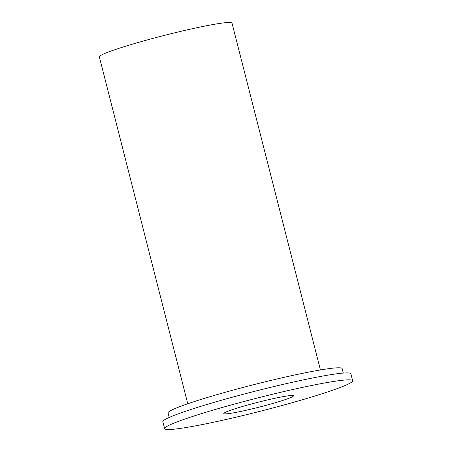 <?xml version="1.0" encoding="UTF-8"?>
<svg xmlns="http://www.w3.org/2000/svg" width="452" height="452" viewBox="0 0 452 452"><rect width="100%" height="100%" fill="white"/><g stroke="black" fill="none" stroke-linecap="round" stroke-linejoin="round"><path stroke-width="0.68" d="M252.222 408.851A35.928 2.503 -14.3 0 1 223.825 413.557A35.928 2.503 -14.3 0 1 258.019 402.257A35.928 2.503 -14.3 0 1 293.455 395.811A35.928 2.503 -14.3 0 1 252.222 408.851M352.645 380.72L350.876 373.776A97.01 6.763 165.7 0 0 255.199 391.183A97.01 6.763 165.7 0 0 162.861 421.699L164.635 428.643A97.01 6.763 165.7 0 0 250.77 413.631A97.01 6.763 165.7 0 0 351.051 382.539A97.01 6.763 165.7 0 0 352.645 380.72A97.01 6.763 165.7 0 0 256.968 398.127A97.01 6.763 165.7 0 0 164.635 428.643M320.423 369.956L232.006 23.08A68.45 4.769 165.7 0 0 164.5 35.363A68.45 4.769 165.7 0 0 99.355 56.895L187.772 403.766M343.283 373.075L342.141 368.6A89.829 6.26 165.7 0 0 253.549 384.72A89.829 6.26 165.7 0 0 168.054 412.975L169.195 417.45"/></g></svg>
